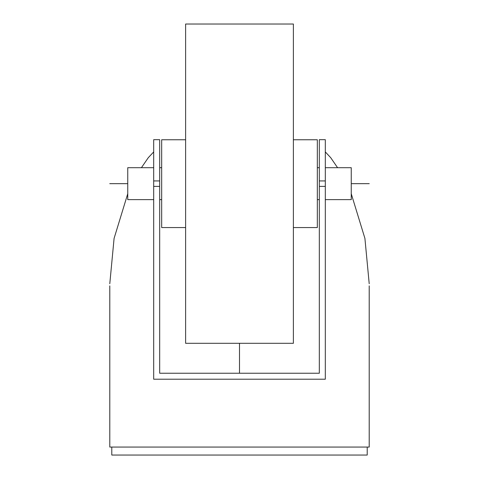 <?xml version="1.0" encoding="UTF-8"?>
<svg xmlns="http://www.w3.org/2000/svg" width="479" height="479" viewBox="0 0 479 479"><rect width="100%" height="100%" fill="white"/><g stroke="black" fill="none" stroke-linecap="round" stroke-linejoin="round"><path stroke-width="0.72" d="M109.793 285.849L109.793 447.069L369.207 447.069L369.207 285.849M337.575 167.698L330.72 157.693L325.307 151.915M153.693 151.915L148.28 157.693L141.425 167.698M109.787 283.748L114.086 238.404L127.749 193.732M351.251 193.732L364.914 238.404L369.213 283.748M319.319 180.936L325.307 180.936L325.307 139.676L319.319 139.676L319.319 373.237L159.681 373.237L159.681 180.936L153.693 180.936L153.693 139.676L159.681 139.676L159.681 180.936M319.319 186.385L325.307 186.385L325.307 180.936M325.307 186.385L325.307 379.218L153.693 379.218L153.693 186.385L159.681 186.385M153.693 186.385L153.693 180.936M367.213 447.069L367.213 455.05L111.787 455.05L111.787 447.069M293.382 139.76L317.326 139.76L317.326 227.561L293.382 227.561M293.382 24.022L293.382 343.299L185.618 343.299L185.618 24.022L293.382 24.022M185.618 139.76L161.674 139.76L161.674 227.561L185.618 227.561M153.693 199.623L127.749 199.623L127.749 167.698L153.693 167.698M159.681 167.698L161.674 167.698M159.681 199.623L161.674 199.623M317.326 167.698L319.319 167.698M325.307 167.698L351.251 167.698L351.251 199.623L325.307 199.623M317.326 199.623L319.319 199.623M239.5 373.237L239.5 343.299L239.5 373.237M109.751 183.661L127.749 183.661M351.251 183.661L369.249 183.661"/></g></svg>
